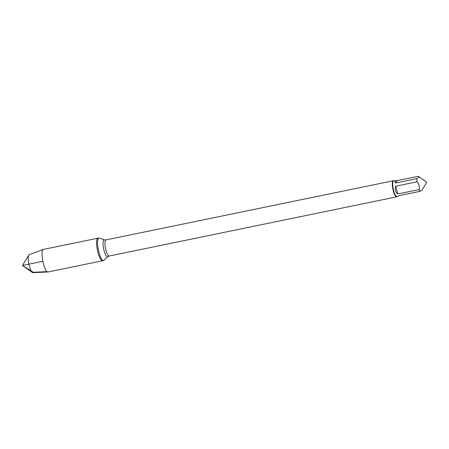 <?xml version="1.0" encoding="UTF-8"?>
<svg xmlns="http://www.w3.org/2000/svg" width="449" height="449" viewBox="0 0 449 449"><rect width="100%" height="100%" fill="white"/><g stroke="black" fill="none" stroke-linecap="round" stroke-linejoin="round"><path stroke-width="0.67" d="M103.904 260.347A11.517 2.862 -101.6 0 1 103.511 260.56A11.517 2.862 -101.6 0 1 98.387 249.857A11.517 2.862 -101.6 0 1 98.87 238.004A11.517 2.862 -101.6 0 1 99.313 238.043L104.353 239.822A8.722 2.172 -101.6 0 0 103.652 248.774A8.722 2.172 -101.6 0 0 107.833 256.721L103.904 260.347M28.781 255.15A9.16 2.279 78.4 0 0 28.904 264.158A9.16 2.279 78.4 0 0 32.35 272.487L22.45 265.488L28.781 255.15A9.16 2.279 78.4 0 1 28.815 255.094A9.16 2.279 78.4 0 1 29.202 254.757L43.244 249.464A11.517 2.862 78.4 0 1 43.351 249.431L97.888 238.206A11.517 2.862 78.4 0 0 97.405 250.059A11.517 2.862 78.4 0 0 102.529 260.762A11.517 2.862 -101.6 0 1 97.702 251.401A11.517 2.862 -101.6 0 1 97.287 238.666A11.517 2.862 -101.6 0 1 97.888 238.206L98.87 238.004M426.55 182.614L426.314 181.946L426.55 182.614M418.401 176.317L394.946 180.986L395.569 183.018L416.84 178.635C418.799 177.568 419.321 176.794 418.401 176.317L426.365 181.94M416.84 178.635A7.891 1.964 78.4 0 0 417.009 181.806C419.142 184.096 419.843 186.683 419.102 189.568A7.891 1.964 78.4 0 0 420.253 191.28L422.161 189.854M420.253 191.28L398.976 195.657L398.751 196.095L396.809 196.494A7.891 1.964 -101.6 0 1 393.498 190.079A7.891 1.964 -101.6 0 1 393.212 181.345A7.891 1.964 -101.6 0 1 393.621 181.031L395.569 180.633M398.751 196.095L399.071 195.641M417.009 181.806L395.732 186.189C394.677 189.506 395.378 192.093 397.831 193.946L419.102 189.568M397.056 196.443L397.023 196.505A8.222 2.043 -101.6 0 1 396.989 196.555A8.222 2.043 -101.6 0 1 396.562 196.881A8.222 2.043 -101.6 0 1 392.903 189.237A8.222 2.043 -101.6 0 1 393.245 180.773A8.222 2.043 -101.6 0 1 393.818 180.936L393.874 180.981M397.831 193.946L395.732 186.189M395.569 183.018L397.124 180.7M43.244 249.464A11.517 2.862 78.4 0 0 42.756 249.891A11.517 2.862 78.4 0 0 43.115 262.407A11.517 2.862 78.4 0 0 47.886 271.999A11.517 2.862 78.4 0 0 47.998 271.987L103.511 260.56M32.35 272.487A9.16 2.279 78.4 0 0 32.895 272.683L47.886 271.999M42.868 261.284L22.45 265.488L33.456 272.307L47.01 271.611M393.245 180.773L105.891 239.918A8.222 2.043 78.4 0 0 105.549 248.387A8.222 2.043 78.4 0 0 109.208 256.025L107.833 256.721M426.528 182.732L422.161 189.86M396.562 196.881L109.208 256.025M105.891 239.918L104.353 239.822"/></g></svg>
